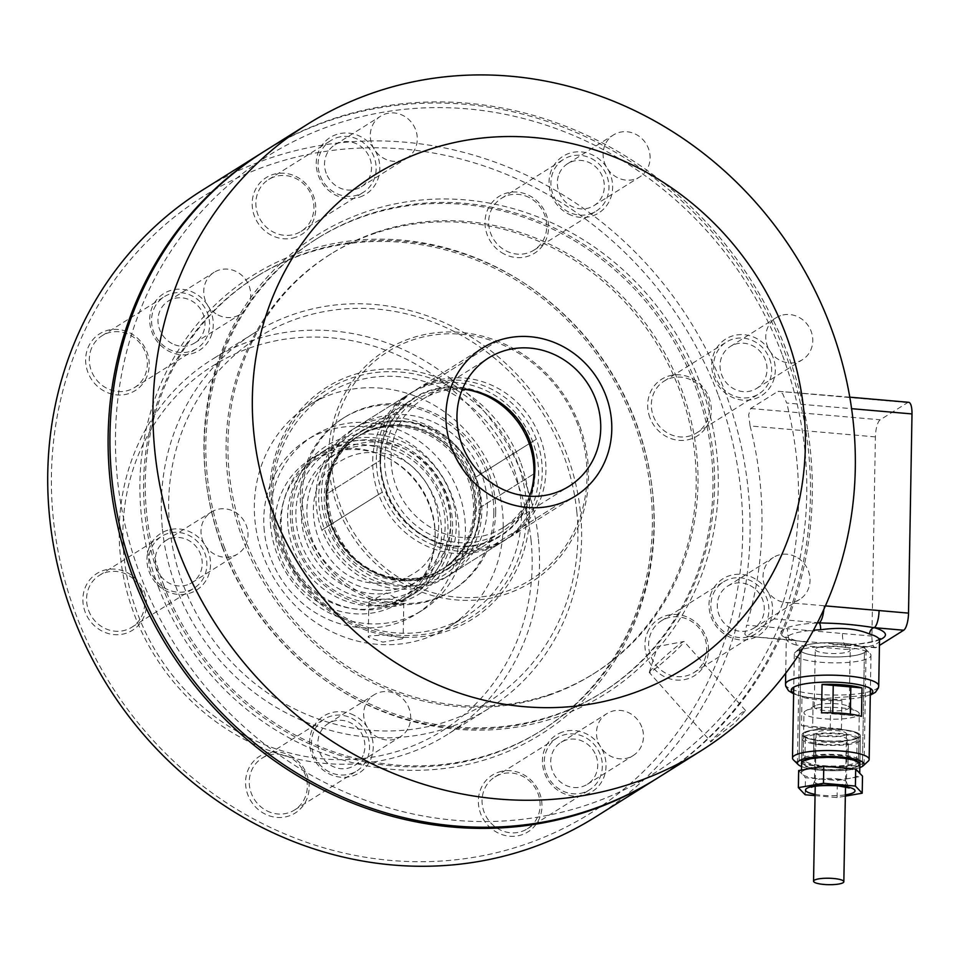 <?xml version="1.0" encoding="UTF-8"?>
<svg xmlns="http://www.w3.org/2000/svg" width="960" height="960" viewBox="0 0 960 960"><rect width="100%" height="100%" fill="white"/><g stroke="black" fill="none" stroke-linecap="round" stroke-linejoin="round"><path stroke-width="0.72" stroke-dasharray="4.8 3.6" d="M222.384 546.696A270.9 251.58 57.9 0 0 556.752 717.144A270.9 251.58 57.9 0 0 699.876 382.44A270.9 251.58 57.9 0 0 365.508 211.992A270.9 251.58 57.9 0 0 222.384 546.696M224.04 546.384A267.984 248.88 57.9 0 0 602.604 692.172A267.984 248.88 57.9 0 0 696.396 383.892A267.984 248.88 57.9 0 0 317.832 238.116A267.984 248.88 57.9 0 0 224.04 546.384M656.772 778.536A369.936 343.56 57.9 0 0 785.328 353.556A369.936 343.56 57.9 0 0 263.664 151.74M782.028 354.18A364.116 338.148 57.9 0 0 332.616 125.088A364.116 338.148 57.9 0 0 140.232 574.956A364.116 338.148 57.9 0 0 589.656 804.048A364.116 338.148 57.9 0 0 782.028 354.18M595.464 816.996A369.936 343.56 57.9 0 0 724.932 391.44A369.936 343.56 57.9 0 0 202.344 190.2M717.972 394.356A364.116 338.148 57.9 0 0 268.548 165.264A364.116 338.148 57.9 0 0 76.176 615.132A364.116 338.148 57.9 0 0 525.6 844.224A364.116 338.148 57.9 0 0 717.972 394.356M161.808 585.42A267.984 248.88 57.9 0 0 540.372 731.196A267.984 248.88 57.9 0 0 634.164 422.928A267.984 248.88 57.9 0 0 255.6 277.14A267.984 248.88 57.9 0 0 161.808 585.42M158.328 586.872A270.9 251.58 57.9 0 0 492.696 757.32A270.9 251.58 57.9 0 0 635.82 422.616A270.9 251.58 57.9 0 0 301.452 252.168A270.9 251.58 57.9 0 0 158.328 586.872M163.452 584.376A267.984 248.88 57.9 0 0 542.028 730.164A267.984 248.88 57.9 0 0 635.82 421.896A267.984 248.88 57.9 0 0 257.244 276.108A267.984 248.88 57.9 0 0 163.452 584.376M517.512 462.792A134.58 124.98 57.9 0 0 351.408 378.12A134.58 124.98 57.9 0 0 280.296 544.392A134.58 124.98 57.9 0 0 446.412 629.064A134.58 124.98 57.9 0 0 517.512 462.792M520.296 461.628A136.908 127.14 57.9 0 0 351.312 375.492A136.908 127.14 57.9 0 0 278.976 544.644A136.908 127.14 57.9 0 0 447.96 630.78A136.908 127.14 57.9 0 0 520.296 461.628M579.228 424.668A136.908 127.14 57.9 0 0 410.244 338.532A136.908 127.14 57.9 0 0 337.908 507.684A136.908 127.14 57.9 0 0 506.892 593.82A136.908 127.14 57.9 0 0 579.228 424.668M577.908 424.92A134.58 124.98 57.9 0 0 411.804 340.248A134.58 124.98 57.9 0 0 340.704 506.52A134.58 124.98 57.9 0 0 506.808 591.192A134.58 124.98 57.9 0 0 577.908 424.92M222.396 547.416A267.984 248.88 57.9 0 0 600.96 693.204A267.984 248.88 57.9 0 0 694.752 384.924A267.984 248.88 57.9 0 0 316.188 239.148A267.984 248.88 57.9 0 0 222.396 547.416M359.856 197.064A33.504 31.104 57.9 0 0 377.556 155.676A33.504 31.104 57.9 0 0 336.216 134.592A33.504 31.104 57.9 0 0 318.516 175.98A33.504 31.104 57.9 0 0 359.856 197.064M336.324 137.88A30.588 28.404 -122.1 0 1 372.78 154.152A30.588 28.404 -122.1 0 1 363.372 192.312A30.588 28.404 -122.1 0 1 357.912 194.916A30.588 28.404 -122.1 0 1 321.468 178.656A30.588 28.404 -122.1 0 1 330.864 140.496A30.588 28.404 -122.1 0 1 336.324 137.88M210.72 336.924A33.504 31.104 57.9 0 0 193.992 292.752A33.504 31.104 57.9 0 0 152.244 307.116A33.504 31.104 57.9 0 0 168.972 351.276A33.504 31.104 57.9 0 0 210.72 336.924M153.876 308.988A30.588 28.404 -122.1 0 1 164.316 296.676A30.588 28.404 -122.1 0 1 199.068 300.792A30.588 28.404 -122.1 0 1 207.264 336.192A30.588 28.404 -122.1 0 1 196.812 348.504A30.588 28.404 -122.1 0 1 162.072 344.388A30.588 28.404 -122.1 0 1 153.876 308.988M208.272 551.556A33.504 31.104 57.9 0 0 166.92 530.472A33.504 31.104 57.9 0 0 149.22 571.86A33.504 31.104 57.9 0 0 190.572 592.944A33.504 31.104 57.9 0 0 208.272 551.556M150.876 571.56A30.588 28.404 -122.1 0 1 161.58 536.376A30.588 28.404 -122.1 0 1 204.78 553.008A30.588 28.404 -122.1 0 1 194.076 588.192A30.588 28.404 -122.1 0 1 150.876 571.56M353.94 715.236A33.504 31.104 57.9 0 0 312.192 729.6A33.504 31.104 57.9 0 0 328.908 773.76A33.504 31.104 57.9 0 0 370.668 759.396A33.504 31.104 57.9 0 0 353.94 715.236M329.088 771.792A30.588 28.404 -122.1 0 1 311.604 745.92A30.588 28.404 -122.1 0 1 324.264 719.16A30.588 28.404 -122.1 0 1 351.936 718.356A30.588 28.404 -122.1 0 1 369.42 744.228A30.588 28.404 -122.1 0 1 356.76 770.988A30.588 28.404 -122.1 0 1 329.088 771.792M562.404 732.072A33.504 31.104 57.9 0 0 544.704 773.46A33.504 31.104 57.9 0 0 586.056 794.544A33.504 31.104 57.9 0 0 603.756 753.156A33.504 31.104 57.9 0 0 562.404 732.072M584.112 792.396A30.588 28.404 -122.1 0 1 547.656 776.136A30.588 28.404 -122.1 0 1 557.064 737.976A30.588 28.404 -122.1 0 1 562.524 735.36A30.588 28.404 -122.1 0 1 598.968 751.632A30.588 28.404 -122.1 0 1 589.572 789.792A30.588 28.404 -122.1 0 1 584.112 792.396M711.552 592.212A33.504 31.104 57.9 0 0 728.268 636.384A33.504 31.104 57.9 0 0 770.016 622.02A33.504 31.104 57.9 0 0 753.3 577.848A33.504 31.104 57.9 0 0 711.552 592.212M766.56 621.3A30.588 28.404 -122.1 0 1 756.12 633.6A30.588 28.404 -122.1 0 1 721.368 629.484A30.588 28.404 -122.1 0 1 713.172 594.084A30.588 28.404 -122.1 0 1 723.624 581.784A30.588 28.404 -122.1 0 1 758.364 585.9A30.588 28.404 -122.1 0 1 766.56 621.3M714 377.58A33.504 31.104 57.9 0 0 755.352 398.652A33.504 31.104 57.9 0 0 773.04 357.276A33.504 31.104 57.9 0 0 731.7 336.192A33.504 31.104 57.9 0 0 714 377.58M769.56 358.728A30.588 28.404 -122.1 0 1 758.856 393.912A30.588 28.404 -122.1 0 1 715.656 377.268A30.588 28.404 -122.1 0 1 726.36 342.084A30.588 28.404 -122.1 0 1 769.56 358.728M568.32 213.9A33.504 31.104 57.9 0 0 610.08 199.536A33.504 31.104 57.9 0 0 593.352 155.376A33.504 31.104 57.9 0 0 551.604 169.728A33.504 31.104 57.9 0 0 568.32 213.9M591.348 158.496A30.588 28.404 -122.1 0 1 608.832 184.368A30.588 28.404 -122.1 0 1 596.172 211.116A30.588 28.404 -122.1 0 1 568.5 211.932A30.588 28.404 -122.1 0 1 551.016 186.06A30.588 28.404 -122.1 0 1 563.676 159.3A30.588 28.404 -122.1 0 1 591.348 158.496M266.856 810.816A30.588 28.404 57.9 0 0 294.528 810.012A30.588 28.404 57.9 0 0 307.188 783.252A30.588 28.404 57.9 0 0 289.704 757.38A30.588 28.404 57.9 0 0 262.032 758.184A30.588 28.404 57.9 0 0 249.372 784.944A30.588 28.404 57.9 0 0 266.856 810.816M289.884 755.412A33.504 31.104 -122.1 0 1 306.6 799.572A33.504 31.104 -122.1 0 1 264.852 813.936A33.504 31.104 -122.1 0 1 248.136 769.776A33.504 31.104 -122.1 0 1 289.884 755.412M521.88 831.42A30.588 28.404 57.9 0 0 527.34 828.816A30.588 28.404 57.9 0 0 536.748 790.656A30.588 28.404 57.9 0 0 500.292 774.396A30.588 28.404 57.9 0 0 494.832 777A30.588 28.404 57.9 0 0 485.436 815.16A30.588 28.404 57.9 0 0 521.88 831.42M498.348 772.248A33.504 31.104 -122.1 0 1 539.7 793.332A33.504 31.104 -122.1 0 1 522 834.72A33.504 31.104 -122.1 0 1 480.648 813.636A33.504 31.104 -122.1 0 1 498.348 772.248M704.34 660.324A30.588 28.404 57.9 0 0 696.144 624.924A30.588 28.404 57.9 0 0 661.392 620.808A30.588 28.404 57.9 0 0 650.952 633.12A30.588 28.404 57.9 0 0 659.148 668.52A30.588 28.404 57.9 0 0 693.888 672.636A30.588 28.404 57.9 0 0 704.34 660.324M647.484 632.388A33.504 31.104 -122.1 0 1 689.244 618.024A33.504 31.104 -122.1 0 1 705.96 662.196A33.504 31.104 -122.1 0 1 664.212 676.56A33.504 31.104 -122.1 0 1 647.484 632.388M707.34 397.752A30.588 28.404 57.9 0 0 664.128 381.12A30.588 28.404 57.9 0 0 653.424 416.304A30.588 28.404 57.9 0 0 696.624 432.936A30.588 28.404 57.9 0 0 707.34 397.752M649.944 417.756A33.504 31.104 -122.1 0 1 667.644 376.368A33.504 31.104 -122.1 0 1 708.984 397.452A33.504 31.104 -122.1 0 1 691.284 438.84A33.504 31.104 -122.1 0 1 649.944 417.756M88.644 610.584A30.588 28.404 57.9 0 0 131.856 627.216A30.588 28.404 57.9 0 0 142.56 592.044A30.588 28.404 57.9 0 0 99.348 575.4A30.588 28.404 57.9 0 0 88.644 610.584M144.204 591.732A33.504 31.104 -122.1 0 1 126.504 633.12A33.504 31.104 -122.1 0 1 85.164 612.036A33.504 31.104 -122.1 0 1 102.864 570.648A33.504 31.104 -122.1 0 1 144.204 591.732M91.644 348.012A30.588 28.404 57.9 0 0 99.84 383.412A30.588 28.404 57.9 0 0 134.592 387.528A30.588 28.404 57.9 0 0 145.032 375.228A30.588 28.404 57.9 0 0 136.836 339.828A30.588 28.404 57.9 0 0 102.084 335.712A30.588 28.404 57.9 0 0 91.644 348.012M146.664 377.1A33.504 31.104 -122.1 0 1 104.904 391.452A33.504 31.104 -122.1 0 1 88.188 347.292A33.504 31.104 -122.1 0 1 129.936 332.928A33.504 31.104 -122.1 0 1 146.664 377.1M274.092 176.916A30.588 28.404 57.9 0 0 268.644 179.52A30.588 28.404 57.9 0 0 259.236 217.68A30.588 28.404 57.9 0 0 295.692 233.94A30.588 28.404 57.9 0 0 301.14 231.336A30.588 28.404 57.9 0 0 310.548 193.176A30.588 28.404 57.9 0 0 274.092 176.916M295.8 237.24A33.504 31.104 -122.1 0 1 254.448 216.156A33.504 31.104 -122.1 0 1 272.148 174.768A33.504 31.104 -122.1 0 1 313.5 195.852A33.504 31.104 -122.1 0 1 295.8 237.24M529.128 197.52A30.588 28.404 57.9 0 0 501.444 198.324A30.588 28.404 57.9 0 0 488.784 225.084A30.588 28.404 57.9 0 0 506.268 250.956A30.588 28.404 57.9 0 0 533.952 250.152A30.588 28.404 57.9 0 0 546.6 223.392A30.588 28.404 57.9 0 0 529.128 197.52M504.264 254.076A33.504 31.104 -122.1 0 1 487.548 209.916A33.504 31.104 -122.1 0 1 529.296 195.552A33.504 31.104 -122.1 0 1 546.012 239.712A33.504 31.104 -122.1 0 1 504.264 254.076M329.592 527.436A78.648 73.044 57.9 0 0 440.688 570.228A78.648 73.044 57.9 0 0 468.216 479.748A78.648 73.044 57.9 0 0 357.12 436.968A78.648 73.044 57.9 0 0 329.592 527.436M531.12 491.688A78.648 73.044 -122.1 0 1 501.096 532.344A78.648 73.044 -122.1 0 1 389.988 489.564A78.648 73.044 -122.1 0 1 417.516 399.084A78.648 73.044 -122.1 0 1 467.184 389.748M321.888 530.088L382.284 492.204A87.384 81.156 57.9 0 0 505.728 539.748A87.384 81.156 57.9 0 0 536.316 439.224A87.384 81.156 57.9 0 0 412.872 391.68A87.384 81.156 57.9 0 0 382.284 492.204L321.888 530.088A87.384 81.156 -122.1 0 1 352.476 429.564A87.384 81.156 -122.1 0 1 475.92 477.108A87.384 81.156 -122.1 0 1 445.332 577.632A87.384 81.156 -122.1 0 1 321.888 530.088M536.316 439.224L475.92 477.108L536.316 439.224M845.652 734.748A15.144 3.228 -179 0 0 846.42 733.752A15.144 3.228 -179 0 0 833.712 730.344A15.144 3.228 -179 0 0 816.9 732.24A15.144 3.228 -179 0 0 816.132 733.224A15.144 3.228 -179 0 0 828.84 736.644A15.144 3.228 -179 0 0 845.652 734.748M857.028 765.912A27.672 5.892 1 0 1 826.308 769.368A27.672 5.892 1 0 1 803.076 763.14A27.672 5.892 1 0 1 804.468 761.34A27.672 5.892 1 0 1 835.188 757.884A27.672 5.892 1 0 1 858.42 764.112A27.672 5.892 1 0 1 857.028 765.912M805.356 710.976A27.672 5.892 -179 0 0 803.964 712.776A27.672 5.892 -179 0 0 827.184 719.004A27.672 5.892 -179 0 0 857.904 715.548A27.672 5.892 -179 0 0 859.296 713.748A27.672 5.892 -179 0 0 857.448 711.576A27.672 5.892 -179 0 0 831.732 707.364A27.672 5.892 -179 0 0 805.884 710.676A27.672 5.892 -179 0 0 805.356 710.976M815.136 705.828A17.472 3.72 -179 0 0 814.26 706.968A17.472 3.72 -179 0 0 828.924 710.904A17.472 3.72 -179 0 0 848.328 708.72A17.472 3.72 -179 0 0 849.204 707.58A17.472 3.72 -179 0 0 848.04 706.212A17.472 3.72 -179 0 0 831.792 703.548A17.472 3.72 -179 0 0 815.472 705.636A17.472 3.72 -179 0 0 815.136 705.828M816.144 648.36A17.472 3.72 1 0 1 835.536 646.176A17.472 3.72 1 0 1 850.212 650.112A17.472 3.72 1 0 1 849.336 651.24A17.472 3.72 1 0 1 829.932 653.436A17.472 3.72 1 0 1 815.256 649.5A17.472 3.72 1 0 1 816.144 648.36M796.248 651.528A38.328 8.172 1 0 1 834.612 646.572A38.328 8.172 1 0 1 870.084 653.568A38.328 8.172 1 0 1 870.984 655.368A38.328 8.172 1 0 1 869.052 657.864A38.328 8.172 1 0 1 826.5 662.652A38.328 8.172 1 0 1 794.328 654.024A38.328 8.172 1 0 1 795.276 652.26A38.328 8.172 1 0 1 796.248 651.528M864.372 652.548A33.324 7.104 -179 0 0 865.284 648.828A33.324 7.104 -179 0 0 834.444 642.744A33.324 7.104 -179 0 0 801.096 647.052A33.324 7.104 -179 0 0 800.244 647.688A33.324 7.104 -179 0 0 823.812 656.496A33.324 7.104 -179 0 0 864.372 652.548M793.392 759.864A38.328 8.172 -179 0 0 828.876 766.86A38.328 8.172 -179 0 0 867.228 761.892A38.328 8.172 -179 0 0 868.212 761.16M859.812 767.58A33.324 7.104 1 0 1 830.628 770.724A33.324 7.104 1 0 1 801.564 766.56M841.932 700.536A38.328 8.172 1 0 1 801.972 697.068L801.48 725.52A38.328 8.172 -179 0 0 841.44 729L841.932 700.536L801.972 697.068M841.44 729L801.48 725.52M861.516 716.364L821.544 712.884M858.9 737.58A29.124 6.204 1 0 1 822.12 740.916A29.124 6.204 1 0 1 803.592 732.768A29.124 6.204 1 0 1 840.372 729.432A29.124 6.204 1 0 1 858.9 737.58A29.124 6.204 1 0 1 826.572 741.216A29.124 6.204 1 0 1 802.116 734.664A29.124 6.204 1 0 1 803.592 732.768L803.088 761.22L803.592 732.768A29.124 6.204 1 0 1 835.92 729.12A29.124 6.204 1 0 1 860.376 735.684A29.124 6.204 1 0 1 858.9 737.58L858.408 766.032L858.9 737.58M804.972 732.888A27.672 5.892 1 0 1 839.916 729.72A27.672 5.892 1 0 1 857.52 737.46A27.672 5.892 1 0 1 822.576 740.628A27.672 5.892 1 0 1 804.972 732.888M802.116 734.664L801.624 763.116A29.124 6.204 -179 0 0 826.08 769.668A29.124 6.204 -179 0 0 858.408 766.032M801.072 647.076A33.348 7.104 -179 0 0 799.392 649.248A33.348 7.104 -179 0 0 827.388 656.76A33.348 7.104 -179 0 0 864.408 652.584A33.348 7.104 -179 0 0 866.088 650.412A33.348 7.104 -179 0 0 838.092 642.9A33.348 7.104 -179 0 0 801.072 647.076L799.08 760.848L801.072 647.076A33.348 7.104 -179 0 0 799.392 649.248A33.348 7.104 -179 0 0 827.388 656.76A33.348 7.104 -179 0 0 864.408 652.584A33.348 7.104 -179 0 0 866.088 650.412A33.348 7.104 -179 0 0 838.092 642.9A33.348 7.104 -179 0 0 801.072 647.076L799.08 760.848L801.072 647.076A33.348 7.104 -179 0 0 799.392 649.248A33.348 7.104 -179 0 0 827.388 656.76A33.348 7.104 -179 0 0 864.408 652.584A33.348 7.104 -179 0 0 866.088 650.412A33.348 7.104 -179 0 0 838.092 642.9A33.348 7.104 -179 0 0 801.072 647.076L799.08 760.848L801.072 647.076M863.256 765.732A33.348 7.104 1 0 1 862.416 766.356A33.348 7.104 1 0 0 863.256 765.732A33.348 7.104 1 0 1 862.416 766.356L864.408 652.584L862.416 766.356A33.348 7.104 1 0 1 829.068 770.664A33.348 7.104 1 0 1 798.192 764.592A33.348 7.104 1 0 0 829.068 770.664A33.348 7.104 1 0 0 862.416 766.356L864.408 652.584L862.416 766.356A33.348 7.104 1 0 1 829.068 770.664A33.348 7.104 1 0 1 798.192 764.592M812.664 726.492A33.348 7.104 -179 0 0 830.244 728.028L830.748 699.564A33.348 7.104 1 0 1 813.168 698.04L812.664 726.492A33.348 7.104 -179 0 0 830.244 728.028L830.748 699.564A33.348 7.104 1 0 1 813.168 698.04L812.664 726.492A33.348 7.104 -179 0 0 830.244 728.028L830.748 699.564A33.348 7.104 1 0 1 813.168 698.04L812.664 726.492M850.344 714.144L850.32 715.392A33.348 7.104 -179 0 0 832.74 713.856L832.752 712.8M850.32 715.392A33.348 7.104 -179 0 0 832.74 713.856A33.348 7.104 -179 0 1 850.32 715.392M822.012 744.936A29.124 6.204 -179 0 0 860.304 739.704A29.124 6.204 -179 0 0 840.336 733.452A29.124 6.204 -179 0 0 811.812 734.244A29.124 6.204 -179 0 0 802.056 738.684A29.124 6.204 -179 0 0 822.012 744.936M839.736 767.604A29.124 6.204 1 0 1 859.104 772.56A29.124 6.204 1 0 1 859.704 773.856A29.124 6.204 1 0 1 849.948 778.308A29.124 6.204 1 0 1 821.424 779.088A29.124 6.204 1 0 1 802.056 774.12A29.124 6.204 1 0 1 801.456 772.836A29.124 6.204 1 0 1 811.212 768.384A29.124 6.204 1 0 1 839.736 767.604M826.14 742.356A16.02 3.408 1 0 1 815.16 738.912A16.02 3.408 1 0 1 836.208 736.044A16.02 3.408 1 0 1 847.188 739.476A16.02 3.408 1 0 1 826.14 742.356M815.04 795.624L837.084 797.544L845.328 796.128M798.66 770.556L805.464 777.696L837.384 780.48L862.5 776.124M805.164 794.76L805.464 777.696M837.084 797.544L837.384 780.48M848.016 764.952A25.896 5.52 -179 0 0 850.14 757.188A25.896 5.52 -179 0 0 813.588 756.132A25.896 5.52 -179 0 0 811.464 763.884A25.896 5.52 -179 0 0 848.016 764.952A25.896 5.52 -179 0 0 856.692 760.992A25.896 5.52 -179 0 0 841.452 755.688A25.896 5.52 -179 0 0 813.588 756.132A25.896 5.52 -179 0 0 804.912 760.092A25.896 5.52 -179 0 0 820.164 765.396A25.896 5.52 -179 0 0 848.016 764.952L848.388 743.604A25.896 5.52 -179 0 0 857.076 739.644A25.896 5.52 -179 0 0 841.824 734.34A25.896 5.52 -179 0 0 813.96 734.784A25.896 5.52 -179 0 0 805.284 738.744A25.896 5.52 -179 0 0 820.536 744.048A25.896 5.52 -179 0 0 848.388 743.604L848.016 764.952M821.64 766.272A29.124 6.204 1 0 1 803.16 758.124A29.124 6.204 1 0 1 839.964 754.8A29.124 6.204 1 0 1 858.456 762.948A29.124 6.204 1 0 1 821.64 766.272M813.588 756.132L813.96 734.784L813.588 756.132M908.688 402.3A14.568 4.416 -85 0 0 907.668 402.576L880.224 419.796A14.568 4.416 -85 0 0 876.912 425.988A14.568 4.416 -85 0 0 875.4 436.896L871.92 636.084A14.568 4.416 -85 0 0 873.084 645.312A14.568 4.416 -85 0 0 875.232 647.724A14.568 4.416 -85 0 0 876.24 647.448L879.42 645.456M875.4 436.896L750.096 425.964L748.656 414.816L750.648 408.504L778.092 391.284L849.78 397.164M907.668 402.576L778.092 391.284L782.58 393.528L786.696 403.008L851.592 408.672M879.516 640.38A46.608 9.924 1 0 1 877.152 643.416A46.608 9.924 1 0 1 845.172 649.344L796.26 645.084A5.82 4.464 -73.9 0 0 793.284 640.176A5.82 4.464 -73.9 0 0 791.772 640.08L746.664 636.144L790.764 640.356A14.568 4.416 95 0 1 788.616 637.944A14.568 4.416 95 0 1 787.452 628.716L842.472 633.516A14.568 4.416 -85 0 0 843.636 642.744A14.568 4.416 -85 0 0 845.784 645.156A14.568 4.416 -85 0 0 845.796 645.156A14.568 4.416 -85 0 0 846.804 644.88A52.428 11.172 -179 0 0 879.576 639.78M825.396 605.892L824.052 605.76A14.568 4.416 95 0 1 823.848 609.336M824.052 605.76L783.216 602.208L778.752 612.852L774.12 618.924L817.416 622.704M774.12 618.924L746.664 636.144L744.828 634.128L746.616 625.164L787.452 628.716M817.284 622.956A52.428 11.172 -179 0 0 791.772 640.08A14.568 4.416 95 0 1 790.776 640.368L846.804 644.88A5.82 1.512 -92.4 0 0 846.468 644.748A5.82 1.512 -92.4 0 1 846.468 644.748A5.82 1.512 -92.4 0 0 845.172 649.344M791.772 640.08L805.68 642.06M750.096 425.964A369.936 343.56 -122.1 0 1 746.616 625.164M783.216 602.208A369.936 343.56 57.9 0 0 786.696 403.008M796.044 640.752L785.784 636.936L786.312 638.748A46.608 9.924 1 0 1 788.676 635.7A46.608 9.924 1 0 1 813.468 630.216M795.792 556.788A24.756 22.992 57.9 0 0 773.388 557.448A24.756 22.992 57.9 0 0 763.14 579.108A24.756 22.992 57.9 0 0 777.288 600.048A24.756 22.992 57.9 0 0 799.692 599.4A24.756 22.992 57.9 0 0 809.94 577.74A24.756 22.992 57.9 0 0 795.792 556.788M641.808 727.104A24.756 22.992 57.9 0 0 606.828 713.64A24.756 22.992 57.9 0 0 598.164 742.116A24.756 22.992 57.9 0 0 633.144 755.58A24.756 22.992 57.9 0 0 641.808 727.104M408.792 726.816A24.756 22.992 57.9 0 0 402.156 698.16A24.756 22.992 57.9 0 0 374.028 694.824A24.756 22.992 57.9 0 0 365.568 704.784A24.756 22.992 57.9 0 0 372.204 733.44A24.756 22.992 57.9 0 0 400.344 736.776A24.756 22.992 57.9 0 0 408.792 726.816M233.244 556.092A24.756 22.992 57.9 0 0 237.66 553.992A24.756 22.992 57.9 0 0 245.268 523.092A24.756 22.992 57.9 0 0 215.76 509.928A24.756 22.992 57.9 0 0 211.344 512.04A24.756 22.992 57.9 0 0 203.736 542.928A24.756 22.992 57.9 0 0 233.244 556.092M217.992 314.952A24.756 22.992 57.9 0 0 240.396 314.292A24.756 22.992 57.9 0 0 250.644 292.632A24.756 22.992 57.9 0 0 236.484 271.692A24.756 22.992 57.9 0 0 214.08 272.34A24.756 22.992 57.9 0 0 203.832 294A24.756 22.992 57.9 0 0 217.992 314.952M371.976 144.636A24.756 22.992 57.9 0 0 406.944 158.1A24.756 22.992 57.9 0 0 415.608 129.624A24.756 22.992 57.9 0 0 380.64 116.16A24.756 22.992 57.9 0 0 371.976 144.636M604.992 144.924A24.756 22.992 57.9 0 0 611.628 173.58A24.756 22.992 57.9 0 0 639.756 176.916A24.756 22.992 57.9 0 0 648.204 166.956A24.756 22.992 57.9 0 0 641.568 138.3A24.756 22.992 57.9 0 0 613.44 134.964A24.756 22.992 57.9 0 0 604.992 144.924M780.54 315.648A24.756 22.992 57.9 0 0 776.124 317.748A24.756 22.992 57.9 0 0 768.516 348.648A24.756 22.992 57.9 0 0 798.012 361.812A24.756 22.992 57.9 0 0 802.428 359.7A24.756 22.992 57.9 0 0 810.048 328.812A24.756 22.992 57.9 0 0 780.54 315.648M596.052 755.796A24.756 22.992 -122.1 0 1 587.388 784.284A24.756 22.992 -122.1 0 1 552.408 770.808A24.756 22.992 -122.1 0 1 561.072 742.332A24.756 22.992 -122.1 0 1 596.052 755.796M750.036 585.492A24.756 22.992 -122.1 0 1 764.184 606.432A24.756 22.992 -122.1 0 1 753.936 628.092A24.756 22.992 -122.1 0 1 731.532 628.752A24.756 22.992 -122.1 0 1 717.384 607.8A24.756 22.992 -122.1 0 1 727.632 586.14A24.756 22.992 -122.1 0 1 750.036 585.492M734.784 344.34A24.756 22.992 -122.1 0 1 764.292 357.504A24.756 22.992 -122.1 0 1 756.672 388.404A24.756 22.992 -122.1 0 1 752.256 390.516A24.756 22.992 -122.1 0 1 722.76 377.34A24.756 22.992 -122.1 0 1 730.368 346.452A24.756 22.992 -122.1 0 1 734.784 344.34M559.236 173.616A24.756 22.992 -122.1 0 1 567.684 163.656A24.756 22.992 -122.1 0 1 595.812 166.992A24.756 22.992 -122.1 0 1 602.448 195.648A24.756 22.992 -122.1 0 1 594 205.608A24.756 22.992 -122.1 0 1 565.86 202.284A24.756 22.992 -122.1 0 1 559.236 173.616M326.22 173.328A24.756 22.992 -122.1 0 1 334.884 144.852A24.756 22.992 -122.1 0 1 369.852 158.316A24.756 22.992 -122.1 0 1 361.188 186.804A24.756 22.992 -122.1 0 1 326.22 173.328M172.236 343.644A24.756 22.992 -122.1 0 1 158.076 322.704A24.756 22.992 -122.1 0 1 168.324 301.044A24.756 22.992 -122.1 0 1 190.728 300.384A24.756 22.992 -122.1 0 1 204.888 321.336A24.756 22.992 -122.1 0 1 194.64 342.996A24.756 22.992 -122.1 0 1 172.236 343.644M187.488 584.796A24.756 22.992 -122.1 0 1 157.98 571.632A24.756 22.992 -122.1 0 1 165.588 540.732A24.756 22.992 -122.1 0 1 170.004 538.62A24.756 22.992 -122.1 0 1 199.512 551.796A24.756 22.992 -122.1 0 1 191.904 582.684A24.756 22.992 -122.1 0 1 187.488 584.796M363.036 755.508A24.756 22.992 -122.1 0 1 354.576 765.468A24.756 22.992 -122.1 0 1 326.448 762.144A24.756 22.992 -122.1 0 1 319.812 733.488A24.756 22.992 -122.1 0 1 328.272 723.528A24.756 22.992 -122.1 0 1 356.4 726.852A24.756 22.992 -122.1 0 1 363.036 755.508M712.236 740.784C703.164 747.468 731.388 721.188 742.044 712.404L745.536 710.52L734.604 723.084L710.724 741.516L649.32 672.504A23.304 1.548 -41.7 0 0 652.764 670.572A23.304 1.548 -41.7 0 0 672.72 653.664A23.304 1.548 -41.7 0 0 684.132 641.52A23.304 1.548 -41.7 0 0 683.904 641.484A23.304 1.548 -41.7 0 0 680.676 643.452A23.304 1.548 -41.7 0 0 661.644 659.52A23.304 1.548 -41.7 0 0 649.308 672.288A23.304 1.548 -41.7 0 0 649.32 672.504M264.576 151.164A369.936 343.56 -122.1 0 1 330.552 119.664A369.936 343.56 -122.1 0 1 771.432 316.38A369.936 343.56 -122.1 0 1 657.696 777.972M529.44 496.224A75.732 70.332 -122.1 0 1 503.208 527.58A75.732 70.332 -122.1 0 1 489.696 534.036A75.732 70.332 -122.1 0 1 399.432 493.752A75.732 70.332 -122.1 0 1 422.724 399.264A75.732 70.332 -122.1 0 1 436.236 392.808A75.732 70.332 -122.1 0 1 462.372 389.292M375.564 232.572A247.596 229.944 57.9 0 0 331.404 253.668A247.596 229.944 57.9 0 0 255.276 562.596A247.596 229.944 57.9 0 0 550.356 694.26A247.596 229.944 57.9 0 0 594.516 673.176A247.596 229.944 57.9 0 0 670.644 364.236A247.596 229.944 57.9 0 0 375.564 232.572M548.532 695.412A247.596 229.944 -122.1 0 1 253.452 563.748A247.596 229.944 -122.1 0 1 329.58 254.808A247.596 229.944 -122.1 0 1 373.74 233.724A247.596 229.944 -122.1 0 1 668.82 365.388A247.596 229.944 -122.1 0 1 592.692 674.328A247.596 229.944 -122.1 0 1 548.532 695.412M493.812 544.896L559.692 503.568L493.812 544.896A87.384 81.156 -122.1 0 1 389.664 498.42A87.384 81.156 -122.1 0 1 416.532 389.388A87.384 81.156 -122.1 0 1 432.12 381.948A87.384 81.156 -122.1 0 1 536.268 428.412A87.384 81.156 -122.1 0 1 509.4 537.456A87.384 81.156 -122.1 0 1 493.812 544.896M498.012 340.62L432.12 381.948L498.012 340.62M162.432 529.08A221.376 205.596 57.9 0 0 489.072 708.36A221.376 205.596 57.9 0 0 580.476 512.544A221.376 205.596 57.9 0 0 253.824 333.264A221.376 205.596 57.9 0 0 162.432 529.08M576.804 511.62A215.556 200.184 -122.1 0 1 394.656 730.836A215.556 200.184 -122.1 0 1 169.764 527.712A215.556 200.184 -122.1 0 1 351.9 308.496A215.556 200.184 -122.1 0 1 576.804 511.62M288.036 526.26A84.468 78.456 -122.1 0 1 322.908 451.548A84.468 78.456 -122.1 0 1 447.552 519.96A84.468 78.456 -122.1 0 1 412.668 594.672A84.468 78.456 -122.1 0 1 288.036 526.26M292.608 523.392A84.468 78.456 -122.1 0 1 327.48 448.68A84.468 78.456 -122.1 0 1 452.124 517.08A84.468 78.456 -122.1 0 1 417.252 591.804A84.468 78.456 -122.1 0 1 292.608 523.392M455.784 516.396A87.384 81.156 57.9 0 0 364.62 434.052A87.384 81.156 57.9 0 0 290.772 522.936A87.384 81.156 57.9 0 0 381.948 605.28A87.384 81.156 57.9 0 0 455.784 516.396M264.3 530.964A102.828 95.496 -122.1 0 1 306.756 440.016A102.828 95.496 -122.1 0 1 458.472 523.284A102.828 95.496 -122.1 0 1 416.016 614.232A102.828 95.496 -122.1 0 1 264.3 530.964M270.708 526.956A102.828 95.496 -122.1 0 1 313.152 435.996A102.828 95.496 -122.1 0 1 464.88 519.264A102.828 95.496 -122.1 0 1 422.424 610.224A102.828 95.496 -122.1 0 1 270.708 526.956M275.22 534.3A84.468 78.456 -122.1 0 1 310.092 459.576A84.468 78.456 -122.1 0 1 434.736 527.988A84.468 78.456 -122.1 0 1 399.864 602.712A84.468 78.456 -122.1 0 1 275.22 534.3M281.628 530.28A84.468 78.456 -122.1 0 1 316.5 455.568A84.468 78.456 -122.1 0 1 441.144 523.968A84.468 78.456 -122.1 0 1 406.272 598.692A84.468 78.456 -122.1 0 1 281.628 530.28M538.38 538.944A221.376 205.596 -122.1 0 1 446.976 734.76A221.376 205.596 -122.1 0 1 120.336 555.48A221.376 205.596 -122.1 0 1 211.728 359.664A221.376 205.596 -122.1 0 1 538.38 538.944M531.048 540.312A215.556 200.184 57.9 0 0 306.144 337.188A215.556 200.184 57.9 0 0 124.008 556.416A215.556 200.184 57.9 0 0 348.9 759.54A215.556 200.184 57.9 0 0 531.048 540.312M503.196 527.076A131.076 121.728 57.9 0 0 438.144 407.616A131.076 121.728 57.9 0 0 309.12 405.18A131.076 121.728 57.9 0 0 254.352 505.368A131.076 121.728 57.9 0 0 319.392 624.828A131.076 121.728 57.9 0 0 448.416 627.264A131.076 121.728 57.9 0 0 503.196 527.076M521.496 515.592A131.076 121.728 57.9 0 0 456.456 396.132A131.076 121.728 57.9 0 0 327.432 393.696A131.076 121.728 57.9 0 0 272.652 493.896A131.076 121.728 57.9 0 0 337.704 613.356A131.076 121.728 57.9 0 0 466.716 615.792A131.076 121.728 57.9 0 0 521.496 515.592M435.192 536.148A81.564 75.744 57.9 0 0 359.16 449.712A81.564 75.744 57.9 0 0 314.436 460.296A81.564 75.744 57.9 0 0 280.356 522.648A81.564 75.744 57.9 0 0 356.376 609.072A81.564 75.744 57.9 0 0 401.112 598.488A81.564 75.744 57.9 0 0 435.192 536.148M450.696 526.416A81.564 75.744 57.9 0 0 410.232 452.088A81.564 75.744 57.9 0 0 329.94 450.576A81.564 75.744 57.9 0 0 295.86 512.916A81.564 75.744 57.9 0 0 336.336 587.244A81.564 75.744 57.9 0 0 416.616 588.768A81.564 75.744 57.9 0 0 450.696 526.416M487.344 507.384A87.384 81.156 57.9 0 0 443.976 427.74A87.384 81.156 57.9 0 0 357.96 426.12A87.384 81.156 57.9 0 0 321.444 492.924A87.384 81.156 57.9 0 0 364.812 572.556A87.384 81.156 57.9 0 0 450.828 574.188A87.384 81.156 57.9 0 0 487.344 507.384M493.848 513.18A101.952 94.68 57.9 0 0 443.256 420.264A101.952 94.68 57.9 0 0 342.9 418.368A101.952 94.68 57.9 0 0 300.3 496.308A101.952 94.68 57.9 0 0 350.892 589.224A101.952 94.68 57.9 0 0 451.248 591.108A101.952 94.68 57.9 0 0 493.848 513.18M495.684 512.028A101.952 94.68 57.9 0 0 445.092 419.124A101.952 94.68 57.9 0 0 344.736 417.228A101.952 94.68 57.9 0 0 302.136 495.156A101.952 94.68 57.9 0 0 352.728 588.072A101.952 94.68 57.9 0 0 453.072 589.968A101.952 94.68 57.9 0 0 495.684 512.028M538.596 475.248A87.384 81.156 57.9 0 0 495.228 395.604A87.384 81.156 57.9 0 0 409.212 393.984A87.384 81.156 57.9 0 0 372.696 460.776A87.384 81.156 57.9 0 0 416.064 540.42A87.384 81.156 57.9 0 0 502.068 542.04A87.384 81.156 57.9 0 0 538.596 475.248M534.888 473.616A81.564 75.744 -122.1 0 1 456.084 546.54A81.564 75.744 -122.1 0 1 380.052 460.116A81.564 75.744 -122.1 0 1 458.868 387.192A81.564 75.744 -122.1 0 1 534.888 473.616M369.72 601.416A17.472 3.72 -179 0 0 368.832 602.556A17.472 3.72 -179 0 0 383.496 606.492A17.472 3.72 -179 0 0 402.9 604.308A17.472 3.72 -179 0 0 403.788 603.168A17.472 3.72 -179 0 0 402.516 601.74A17.472 3.72 -179 0 0 386.376 599.136A17.472 3.72 -179 0 0 370.152 601.176A17.472 3.72 -179 0 0 369.72 601.416M402.3 638.832L382.836 642.132L368.232 637.2L369.12 635.94L388.536 634.884L403.176 637.812L402.3 638.832M380.616 460.164A80.964 75.192 -122.1 0 1 414.456 398.268A80.964 75.192 -122.1 0 1 494.148 399.768A80.964 75.192 -122.1 0 1 534.336 473.568A80.964 75.192 -122.1 0 1 500.496 535.464A80.964 75.192 -122.1 0 1 420.792 533.952A80.964 75.192 -122.1 0 1 380.616 460.164L326.364 494.196A80.964 75.192 57.9 0 0 366.54 567.984A80.964 75.192 57.9 0 0 446.232 569.484A80.964 75.192 57.9 0 0 480.072 507.588L534.336 473.568L480.072 507.588A80.964 75.192 57.9 0 0 439.896 433.8A80.964 75.192 57.9 0 0 360.192 432.3A80.964 75.192 57.9 0 0 326.364 494.196L380.616 460.164M825.396 785.04A16.02 3.408 1 0 1 814.416 781.596A16.02 3.408 1 0 1 835.464 778.728A16.02 3.408 1 0 1 846.444 782.16A16.02 3.408 1 0 1 825.396 785.04M815.064 794.328A24.756 5.28 -179 0 0 822.492 795.3A24.756 5.28 -179 0 0 845.352 794.856M785.52 684.276A46.608 9.924 -179 0 0 817.476 694.272A46.608 9.924 -179 0 0 876.36 688.944A46.608 9.924 -179 0 0 878.724 685.908M870.3 694.416A40.776 8.688 1 0 1 819.204 698.82A40.776 8.688 1 0 1 793.644 693.072M842.472 633.516L871.92 636.084M876.24 647.448L846.804 644.88M750.648 408.504L880.224 419.796M796.26 645.084A46.608 9.924 1 0 1 786.312 638.748L785.712 673.224M377.484 590.208A75.732 70.332 57.9 0 0 450.66 522.492A75.732 70.332 57.9 0 0 380.064 442.236A75.732 70.332 57.9 0 0 306.888 509.952A75.732 70.332 57.9 0 0 377.484 590.208M374.568 445.68A75.732 70.332 57.9 0 0 301.392 513.396A75.732 70.332 57.9 0 0 371.988 593.652A75.732 70.332 57.9 0 0 445.176 525.936A75.732 70.332 57.9 0 0 374.568 445.68M480.756 507.564A81.564 75.744 57.9 0 0 404.724 421.14A81.564 75.744 57.9 0 0 325.92 494.064A81.564 75.744 57.9 0 0 401.952 580.488A81.564 75.744 57.9 0 0 480.756 507.564M327.096 495.3A78.648 73.044 57.9 0 0 400.416 578.64A78.648 73.044 57.9 0 0 443.544 568.44A78.648 73.044 57.9 0 0 476.412 508.32A78.648 73.044 57.9 0 0 403.092 424.98A78.648 73.044 57.9 0 0 359.964 435.18A78.648 73.044 57.9 0 0 327.096 495.3M475.392 508.956A78.648 73.044 57.9 0 0 402.072 425.616A78.648 73.044 57.9 0 0 358.944 435.816A78.648 73.044 57.9 0 0 326.076 495.936A78.648 73.044 57.9 0 0 399.396 579.276A78.648 73.044 57.9 0 0 442.524 569.076A78.648 73.044 57.9 0 0 475.392 508.956M400.344 421.068A84.468 78.456 57.9 0 0 318.72 496.608A84.468 78.456 57.9 0 0 397.464 586.116A84.468 78.456 57.9 0 0 479.088 510.588A84.468 78.456 57.9 0 0 400.344 421.068M540.372 731.196L542.028 730.164M600.96 693.204L602.604 692.172M294.528 810.012L356.76 770.988M527.34 828.816L589.572 789.792M661.392 620.808L723.624 581.784M664.128 381.12L726.36 342.084M131.856 627.216L194.076 588.192M134.592 387.528L196.812 348.504M268.644 179.52L330.864 140.496M501.444 198.324L563.676 159.3M440.688 570.228L501.096 532.344M357.12 436.968L417.516 399.084M533.952 250.152L596.172 211.116M301.14 231.336L363.372 192.312M102.084 335.712L164.316 296.676M99.348 575.4L161.58 536.376M696.624 432.936L758.856 393.912M693.888 672.636L756.12 633.6M494.832 777L557.064 737.976M262.032 758.184L324.264 719.16M316.188 239.148L317.832 238.116M255.6 277.14L257.244 276.108M352.476 429.564L412.872 391.68M445.332 577.632L505.728 539.748M846.42 733.752L845.496 786.852M816.132 733.224L815.208 786.324M803.076 763.14L803.964 712.776M849.204 707.58L850.212 650.112M865.284 648.828L870.084 653.568M870.984 655.368L870.396 688.488M794.328 654.024L793.74 687.144M800.244 647.688L795.276 652.26M814.26 706.968L815.256 649.5M815.472 705.636L805.884 710.676M848.04 706.212L857.448 711.576M858.42 764.112L859.296 713.748M859.872 764.136L860.376 735.684M799.392 649.248L797.4 763.02M866.088 650.412L864.096 764.184M859.704 773.856L859.716 773.208M859.932 760.692L860.304 739.704M812.496 786.456L814.416 781.596L815.16 738.912M848.196 787.068L846.444 782.16L847.188 739.476M801.456 772.836L801.504 770.064M801.684 759.672L802.056 738.684M805.284 738.744L804.912 760.092M857.076 739.644L856.692 760.992M793.632 693.84L799.848 695.904L818.808 698.928L870.288 695.184M845.796 645.156L832.728 644.352M845.784 645.156L875.232 647.724M880.104 638.592C882.456 638.232 871.404 643.872 846.456 644.748L842.532 644.76M587.388 784.284L633.144 755.58M753.936 628.092L799.692 599.4M756.672 388.404L802.428 359.7M567.684 163.656L613.44 134.964M334.884 144.852L380.64 116.16M168.324 301.044L214.08 272.34M165.588 540.732L211.344 512.04M354.576 765.468L400.344 736.776M649.308 672.288L657.432 646.572L683.904 641.484M503.208 527.58L569.088 486.252M331.404 253.668L329.58 254.808M594.516 673.176L592.692 674.328M422.724 399.264L488.616 357.936M745.536 710.52L684.132 641.52M328.272 723.528L374.028 694.824M191.904 582.684L237.66 553.992M194.64 342.996L240.396 314.292M361.188 186.804L406.944 158.1M594 205.608L639.756 176.916M730.368 346.452L776.124 317.748M727.632 586.14L773.388 557.448M561.072 742.332L606.828 713.64M416.532 389.388L482.424 348.06M509.4 537.456L575.28 496.128M327.48 448.68L322.908 451.548M313.152 435.996L306.756 440.016M316.5 455.568L310.092 459.576M489.072 708.36L446.976 734.76M253.824 333.264L211.728 359.664M406.272 598.692L399.864 602.712M422.424 610.224L416.016 614.232M417.252 591.804L412.668 594.672M375.492 583.224C388.692 584.268 400.74 581.424 411.624 574.704C462.54 547.5 436.332 454.224 376.56 452.664C363.36 451.62 351.324 454.464 340.428 461.184C289.512 488.388 315.72 581.664 375.492 583.224M309.12 405.18L327.432 393.696M314.436 460.296L329.94 450.576M400.824 578.532C330.612 576.624 299.904 467.556 359.964 435.18L358.944 435.816C371.856 427.86 386.088 424.488 401.664 425.724C427.116 428.604 447.3 441.312 462.24 463.824C468.924 474.552 473.028 486.096 474.54 498.444C477.048 529.236 466.38 552.78 442.524 569.076L443.544 568.44C430.632 576.408 416.4 579.768 400.824 578.532M342.9 418.368L344.736 417.228M357.96 426.12L409.212 393.984M368.832 602.556L368.232 637.2M402.516 601.74L386.484 593.004L370.152 601.176M403.788 603.168L403.176 637.812M450.828 574.188L502.068 542.04M451.248 591.108L453.072 589.968M401.112 598.488L416.616 588.768M448.416 627.264L466.716 615.792M414.456 398.268L360.192 432.3M500.496 535.464L446.232 569.484"/><path stroke-width="1.44" d="M263.664 151.74A369.936 343.56 57.9 0 0 262.752 152.316A369.936 343.56 57.9 0 0 133.272 577.872A369.936 343.56 57.9 0 0 655.86 779.112A369.936 343.56 57.9 0 0 656.772 778.536M262.752 152.316L202.344 190.2A369.936 343.56 57.9 0 0 72.876 615.744A369.936 343.56 57.9 0 0 595.464 816.996L655.86 779.112M467.184 389.748A78.648 73.044 -122.1 0 1 528.612 441.876A78.648 73.044 -122.1 0 1 531.12 491.688M843.072 882.72A15.144 3.228 -179 0 0 843.84 881.724A15.144 3.228 -179 0 0 831.132 878.316A15.144 3.228 -179 0 0 814.32 880.212A15.144 3.228 -179 0 0 813.552 881.196A15.144 3.228 -179 0 0 826.26 884.604A15.144 3.228 -179 0 0 843.072 882.72M863.244 765.744L868.212 761.16A38.328 8.172 -179 0 0 869.16 759.396A38.328 8.172 -179 0 0 836.988 750.768A38.328 8.172 -179 0 0 794.436 755.568A38.328 8.172 -179 0 0 792.504 758.064A38.328 8.172 -179 0 0 793.392 759.864L798.204 764.604A33.324 7.104 1 0 1 799.104 760.872A33.324 7.104 1 0 1 839.676 756.936A33.324 7.104 1 0 1 863.244 765.744A33.324 7.104 1 0 1 862.392 766.38A33.324 7.104 1 0 1 859.812 767.58M821.544 712.884A38.328 8.172 1 0 1 861.516 716.364L862.008 687.912A38.328 8.172 -179 0 0 822.048 684.432L821.544 712.884M801.564 766.56A33.324 7.104 1 0 1 798.204 764.604A33.348 7.104 1 0 1 797.4 763.02A33.348 7.104 1 0 1 799.08 760.848A33.348 7.104 1 0 1 836.1 756.672A33.348 7.104 1 0 1 864.096 764.184A33.348 7.104 1 0 1 863.256 765.732A33.348 7.104 1 0 0 864.096 764.184A33.348 7.104 1 0 1 863.256 765.732M862.008 687.912L822.048 684.432M858.408 766.032A29.124 6.204 -179 0 0 859.872 764.136A29.124 6.204 -179 0 0 835.428 757.572A29.124 6.204 -179 0 0 803.088 761.22A29.124 6.204 -179 0 0 801.624 763.116M832.752 712.8L833.232 685.404A33.348 7.104 1 0 1 850.812 686.94L850.344 714.144M798.192 764.592A33.348 7.104 1 0 1 797.4 763.02A33.348 7.104 1 0 1 799.08 760.848A33.348 7.104 1 0 1 836.1 756.672A33.348 7.104 1 0 1 864.096 764.184A33.348 7.104 1 0 0 836.1 756.672A33.348 7.104 1 0 0 799.08 760.848A33.348 7.104 1 0 0 797.4 763.02A33.348 7.104 1 0 0 798.192 764.592M833.232 685.404A33.348 7.104 1 0 1 850.812 686.94A33.348 7.104 1 0 0 833.232 685.404M845.328 796.128L862.212 793.2L855.396 786.072L823.476 783.288L798.36 787.632L805.164 794.76L815.04 795.624M862.212 793.2L862.5 776.124L855.696 768.996L823.776 766.212L798.66 770.556L798.36 787.632M823.476 783.288L823.776 766.212M855.396 786.072L855.696 768.996M879.42 645.456L903.696 630.228A14.568 4.416 -85 0 0 907.008 624.036A14.568 4.416 -85 0 0 908.52 613.128L912 413.94A14.568 4.416 -85 0 0 910.836 404.712A14.568 4.416 -85 0 0 908.688 402.3L849.78 397.164M879.576 639.78A52.428 11.172 -179 0 0 874.248 627.66A14.568 4.416 -85 0 0 877.56 621.468A14.568 4.416 -85 0 0 879.072 610.56L825.396 605.892M813.468 630.216A46.608 9.924 1 0 1 820.668 629.772C840.228 627.024 856.536 628.44 869.568 634.044A46.608 9.924 1 0 1 879.516 640.38L878.724 685.908A46.608 9.924 -179 0 0 846.756 675.912A46.608 9.924 -179 0 0 787.884 681.228A46.608 9.924 -179 0 0 785.52 684.276L785.748 686.256L788.544 690.756L793.632 693.84M823.848 609.336A14.568 4.416 95 0 1 822.54 616.668A14.568 4.416 95 0 1 819.228 622.86A52.428 11.172 -179 0 0 817.284 622.956M869.568 634.044A5.82 4.464 -73.9 0 1 874.248 627.66C846.36 623.376 834.108 623.46 819.228 622.86A5.82 1.512 87.6 0 1 820.668 629.772M634.716 782.496A369.936 343.56 57.9 0 0 700.704 750.996A369.936 343.56 57.9 0 0 814.44 289.404A369.936 343.56 57.9 0 0 373.572 92.688A369.936 343.56 57.9 0 0 307.584 124.188A369.936 343.56 57.9 0 0 193.848 585.78A369.936 343.56 57.9 0 0 634.716 782.496M426.036 150.516A291.288 270.516 -122.1 0 1 785.568 333.78A291.288 270.516 -122.1 0 1 631.668 693.672A291.288 270.516 -122.1 0 1 272.136 510.408A291.288 270.516 -122.1 0 1 426.036 150.516M700.704 750.996L657.696 777.972A369.936 343.56 -122.1 0 1 591.708 809.472A369.936 343.56 -122.1 0 1 150.828 612.756A369.936 343.56 -122.1 0 1 264.576 151.164L307.584 124.188M462.372 389.292A75.732 70.332 -122.1 0 1 529.44 496.224M555.588 492.708A75.732 70.332 57.9 0 0 569.088 486.252A75.732 70.332 57.9 0 0 592.38 391.752A75.732 70.332 57.9 0 0 502.116 351.48A75.732 70.332 57.9 0 0 488.616 357.936A75.732 70.332 57.9 0 0 465.324 452.436A75.732 70.332 57.9 0 0 555.588 492.708M498.012 340.62A87.384 81.156 57.9 0 0 482.424 348.06A87.384 81.156 57.9 0 0 455.556 457.104A87.384 81.156 57.9 0 0 559.692 503.568A87.384 81.156 57.9 0 0 575.28 496.128A87.384 81.156 57.9 0 0 602.148 387.096A87.384 81.156 57.9 0 0 498.012 340.62M845.352 794.856A24.756 5.28 -179 0 0 854.688 789.948A24.756 5.28 -179 0 0 838.068 785.544A24.756 5.28 -179 0 0 808.452 787.572A24.756 5.28 -179 0 0 815.064 794.328M908.52 613.128L879.072 610.56M793.644 693.072A40.776 8.688 1 0 1 793.308 687.408A40.776 8.688 1 0 1 844.836 682.752A40.776 8.688 1 0 1 870.3 694.416M817.416 622.704L819.228 622.86M851.592 408.672L912 413.94M874.248 627.66L903.696 630.228M845.496 786.852L843.84 881.724M815.208 786.324L813.552 881.196M870.396 688.488L869.16 759.396M793.74 687.144L792.504 758.064M859.716 773.208L859.932 760.692M812.496 786.456L811.452 787.308C814.044 785.808 822.708 785.28 837.456 785.712L849.204 787.968L848.196 787.068M801.504 770.064L801.684 759.672M870.288 695.184L875.448 692.292L878.436 687.828L878.724 685.908M785.712 673.224L785.52 684.276M879.516 640.38L880.104 638.592"/></g></svg>
